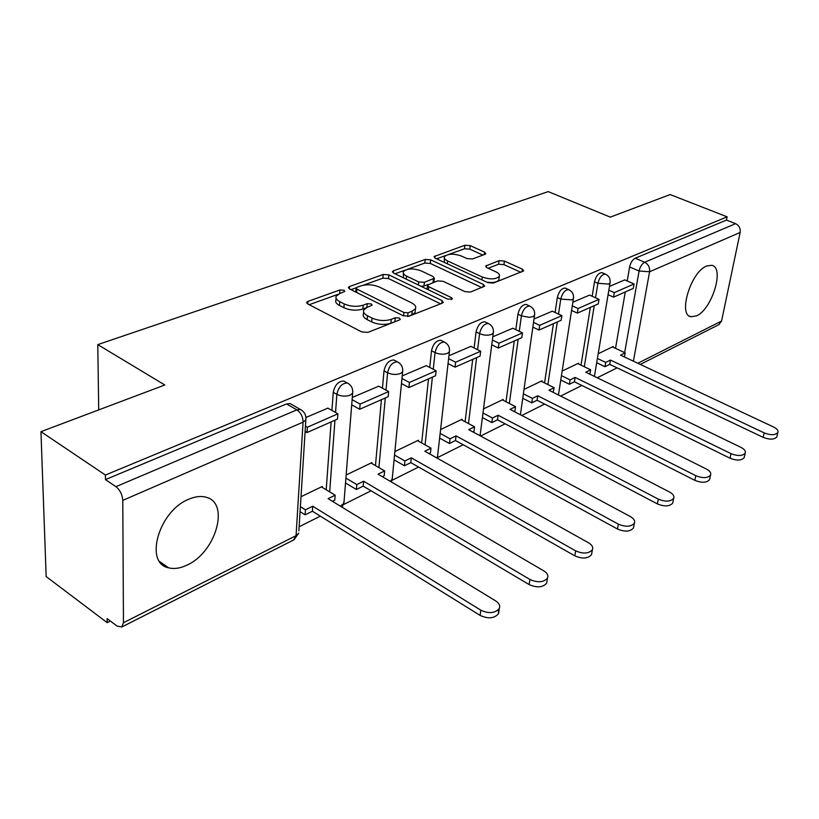 <?xml version="1.0" encoding="UTF-8"?>
<svg xmlns="http://www.w3.org/2000/svg" width="819" height="819" viewBox="0 0 819 819"><rect width="100%" height="100%" fill="white"/><g stroke="black" fill="none" stroke-linecap="round" stroke-linejoin="round"><path stroke-width="1.23" d="M343.99 290.233L339.905 289.957L307.954 301.382L306.736 302.252L307.801 303.992L361.783 331.951L367.915 332.36L399.539 319.932L400.286 319.369L399.437 318.059L395.249 317.772L391.236 319.349C384.92 321.273 378.521 320.843 372.031 318.069L367.485 315.755C364.086 313.923 362.858 311.978 363.779 309.92L367.342 307.289L372.143 305.211L371.335 303.962L367.209 303.675L363.165 305.19C356.838 307.033 350.512 306.603 344.175 303.9L339.752 301.648C336.517 299.918 335.34 298.065 336.23 296.099L339.916 293.458L344.758 291.431L343.99 290.233M395.802 321.406L390.878 323.198L391.236 319.349M706.551 266.021C690.847 271.918 677.763 315.039 690.929 316.748L696.559 315.858C712.039 309.408 724.866 267.465 711.783 265.305L706.551 266.021M188.431 499.375C158.743 511.169 143.98 563.185 168.55 567.792C174.14 569.246 180.334 568.335 187.142 565.049C216.093 552.252 230.18 502.375 205.794 497.164C200.655 495.802 194.861 496.539 188.431 499.375M484.991 254.33L485.821 253.716L484.582 252.119L470.198 245.628L464.895 245.239L434.05 256.603L435.227 258.19L487.868 282.657L493.427 283.057L523.699 270.874L522.368 269.175L504.402 261.066L499.037 260.677L485.647 266.042L486.916 267.711L495.823 271.795C498.812 273.239 499.969 274.764 499.293 276.372C495.792 279.463 490.12 279.678 482.278 277.017L447.665 260.964C444.871 259.603 443.806 258.169 444.451 256.675C447.962 253.634 453.583 253.399 461.322 255.989L466.994 258.589L472.399 258.978L484.991 254.33M123.454 622.716L296.058 535.657L303.071 422.143L122.789 500.378L123.454 622.716L121.775 626.996L117.045 626.064L107.135 618.601L107.187 622.665L46.161 576.566L40.95 431.664L164.814 384.991L97.778 344.615L548.208 191.605L610.268 217.127L670.147 194.564L727.139 216.84L105.405 475.051L105.456 479.606L115.919 486.67L296.867 409.869L300.389 409.48L302.221 410.616M40.95 431.664L105.405 475.051M388.841 274.867L383.19 274.467L349.641 286.476L348.515 287.274L349.621 288.964L403.224 315.755L409.172 316.154L442.332 303.122L443.294 302.395L442.035 300.583L388.841 274.867L388.513 278.552L382.872 278.163L363.186 285.247M393.54 270.761L425.194 259.439L430.671 259.828L483.374 284.418L484.664 286.179L470.597 292.025L464.936 291.625L443.14 281.306L437.52 280.907L427.538 285.012L428.746 286.742L451.515 297.666L452.405 298.935L447.717 299.15L393.673 273.126L392.526 271.488L393.54 270.761L393.345 272.952M615.509 348.341L625.296 291.943M627.2 280.958L629.627 266.943L639.096 271.007C640.1 266.707 641.963 263.79 644.666 262.244L735.595 223.659C739.096 225.46 740.611 228.388 740.151 232.453L721.57 321.028L718.754 324.703M107.187 622.665L110.401 621.058M299.13 526.75L320.331 516.154M343.642 504.504L371.079 490.796M391.953 480.364L418.611 467.045M437.285 457.708L463.206 444.758M480.62 436.056L505.128 423.812M521.805 415.479L544.625 404.074M560.616 396.079L581.879 385.452M597.246 377.774L617.096 367.854M727.139 216.84L726.473 220.076L735.595 223.659M122.789 500.378C122.338 494.584 120.045 490.018 115.919 486.67M322.276 487.387L322.338 486.455L301.013 496.713M327.876 408.159L305.927 417.475M371.836 463.503L371.918 462.602L346.15 475M378.695 386.199L352.313 397.45M418.314 441.103L418.407 440.233L394.881 451.556M426.269 365.643L402.231 375.901M461.977 420.065L462.08 419.226L440.591 429.565M470.894 346.365L448.966 355.712M503.091 400.256L503.204 399.437L483.548 408.896M512.827 328.245L492.813 336.783M541.861 381.572L541.983 380.784L523.996 389.434M552.313 311.189L534.029 318.99M578.49 363.933L578.613 363.165L562.151 371.079M589.557 295.096L572.85 302.221M581.019 365.151L590.376 307.371M592.168 296.273L594.512 281.797L597.901 283.302C599.477 277.406 601.965 274.345 605.374 274.109L605.958 274.375M544.563 382.923L553.429 323.689M555.108 312.479L557.34 297.522L560.769 299.099C562.356 292.997 564.977 289.834 568.621 289.609L569.307 289.926M505.988 401.75L514.271 340.991M515.816 329.678L517.925 314.199L521.396 315.847C523.003 309.521 525.757 306.255 529.668 306.04L530.477 306.429M465.09 421.724L472.706 359.346M474.099 347.962L476.064 331.91L479.576 333.64C481.193 327.078 484.101 323.689 488.308 323.485L489.25 323.966M421.662 442.966L428.511 378.88M429.729 367.434L431.511 350.757L435.063 352.569C436.691 345.751 439.772 342.25 444.318 342.055L445.423 342.639M375.46 465.601L381.408 399.682M382.442 388.216L384.009 370.864L387.592 372.768C389.23 365.673 392.506 362.029 397.42 361.855L398.73 362.582M326.208 489.772L331.111 421.908M331.941 410.452L333.251 392.332L336.865 394.348C338.513 386.947 342.004 383.169 347.328 383.005L348.884 383.916M97.778 344.615L98.71 409.899M624.754 279.893L609.469 286.415M613.134 347.236L613.267 346.488L598.198 353.736M602.538 272.87L601.985 272.625C598.566 272.85 596.078 275.911 594.512 281.797M565.837 288.349L565.192 288.053C561.537 288.278 558.916 291.431 557.34 297.522M526.945 304.76L526.197 304.412C522.276 304.627 519.512 307.883 517.925 314.199M485.667 322.205L484.797 321.785C480.579 321.98 477.661 325.358 476.064 331.91M441.779 340.786L440.755 340.264C436.21 340.458 433.128 343.949 431.511 350.757M395.034 360.606L393.826 359.971C388.912 360.145 385.636 363.769 384.009 370.864M345.116 381.797L343.704 381.019C338.37 381.173 334.889 384.95 333.251 392.332M726.473 220.076L635.196 258.231C632.473 259.746 630.62 262.653 629.627 266.943M105.456 479.606L286.537 403.931L290.059 403.562L291.728 404.514M336.077 298.239L335.964 299.897C335.073 301.873 336.24 303.736 339.476 305.477L339.752 301.648M366.605 307.596L362.858 309.009C356.541 310.872 350.215 310.442 343.888 307.729L339.476 305.477M363.605 312.1L363.472 313.759C362.541 315.827 363.779 317.782 367.168 319.615L367.485 315.755M390.878 323.198C384.582 325.133 378.183 324.713 371.703 321.928L367.168 319.615M338.145 294.277L309.172 304.709M440.571 303.818L388.513 278.552M356.204 287.766L350.982 289.65M356.879 287.346L356.111 287.899L356.889 289.087L403.9 312.51L408.046 312.786L412.192 311.169L415.458 308.712C416.359 306.634 415.059 304.688 411.568 302.866L379.525 287.121C373.331 284.541 367.178 284.111 361.066 285.841L356.879 287.346M356.07 288.339L355.763 292.035M415.274 310.483L415.079 312.51L411.814 314.977L408.128 316.431M395.024 273.781L405.251 270.096M407.033 269.461L424.836 263.042L425.194 259.439M481.869 287.592L430.303 263.431L424.836 263.042M427.477 285.575L427.078 289.22M421.007 270.802C413.032 268.089 407.176 268.376 403.429 271.652C402.743 273.208 403.777 274.682 406.541 276.085L418.724 281.931L424.375 282.32L434.357 278.255L433.149 276.566L421.007 270.802M403.286 273.147L403.562 277.887M421.048 286.312L424.007 286.015L424.375 282.32M428.142 284.459L424.007 286.015M433.374 282.463L434.029 281.378M444.307 257.995L444.348 262.428M486.762 282.146C492.977 283.005 496.99 282.289 498.832 279.985L498.996 278.675M520.843 272.287L503.951 264.629L498.576 264.24L488.073 268.243M482.903 255.098L469.789 249.15L464.486 248.761L448.628 254.474M445.516 255.6L436.568 258.814M498.454 609.684L498.536 613.666C494.389 618.499 488.247 619.082 480.118 615.407L480.835 610.196C488.984 613.861 495.137 613.288 499.283 608.476C500.378 605.722 499.18 603.204 495.679 600.9L328.102 498.679L335.176 495.208L321.447 486.885M335.176 495.208L334.797 500.163L332.442 501.33M480.118 615.407L312.397 511.23L305.118 514.823L305.446 509.797L300.389 506.654M300.071 511.67L305.118 514.823M305.108 431.439L307.012 432.555L337.51 419.082L337.899 413.82L307.35 427.211L305.446 426.105M337.899 413.82L327.723 408.067M307.012 432.555L307.35 427.211M480.835 610.196L312.735 506.224L305.446 509.797M312.735 506.224L312.397 511.23M547.02 580.937L546.672 583.118C542.833 587.53 536.998 588.011 529.135 584.571L529.934 579.483C537.807 582.913 543.662 582.442 547.491 578.05C548.505 575.44 547.266 573.034 543.755 570.833L378.02 474.181L384.643 470.925L371.027 463.032M384.643 470.925L384.183 475.767L382.319 476.689M529.135 584.571L363.216 486.128L356.408 489.486L356.818 484.582L345.905 478.091M345.516 482.985L356.408 489.486M351.73 404.852L359.684 409.275L388.175 396.693L388.646 391.574L360.114 404.084L352.139 399.662M388.646 391.574L378.552 386.118M359.684 409.275L360.114 404.084M529.934 579.483L363.636 481.234L356.818 484.582M363.636 481.234L363.216 486.128M591.871 552.784L591.533 554.637C587.981 558.681 582.401 559.08 574.815 555.845L575.665 550.87C583.271 554.105 588.861 553.705 592.413 549.682C593.365 547.215 592.076 544.922 588.554 542.802L424.795 451.218L431.009 448.167L417.516 440.663M431.009 448.167L430.487 452.897L429.054 453.603M574.815 555.845L410.81 462.612L404.432 465.765L404.914 460.974L394.543 455.067M394.082 459.848L404.432 465.765M401.484 383.568L408.916 387.53L435.585 375.747L436.138 370.751L409.428 382.463L401.975 378.511M436.138 370.751L426.136 365.571M408.916 387.53L409.428 382.463M575.665 550.87L411.302 457.831L404.914 460.974M411.302 457.831L410.81 462.612M633.763 526.433L633.456 528.02C630.139 531.736 624.815 532.063 617.465 529.013L618.365 524.15C625.736 527.201 631.07 526.873 634.387 523.177C635.268 520.843 633.947 518.652 630.425 516.605L468.714 429.658L474.559 426.791L461.199 419.645M474.559 426.791L473.976 431.408L472.932 431.93M617.465 529.013L455.487 440.55L449.488 443.509L450.041 438.82L440.151 433.415M439.629 438.093L449.488 443.509M448.065 363.595L455.026 367.158L480.047 356.111L480.661 351.228L455.599 362.213L448.628 358.661M480.661 351.228L470.771 346.304M455.026 367.158L455.599 362.213M618.365 524.15L456.04 435.882L450.041 438.82M456.04 435.882L455.487 440.55M672.993 501.73L672.706 503.091C669.614 506.511 664.506 506.787 657.381 503.9L658.333 499.15C665.468 502.027 670.587 501.76 673.679 498.351C674.508 496.14 673.157 494.052 669.635 492.076L510.032 409.377L515.54 406.674L502.334 399.856M515.54 406.674L514.905 411.189L514.209 411.537M657.381 503.9L497.491 419.799L491.85 422.584L492.454 417.997L483.015 413.032M482.432 417.598L491.85 422.584M491.779 344.819L498.31 348.044L521.826 337.653L522.491 332.893L498.945 343.212L492.393 340.008M522.491 332.893L512.714 328.194M498.31 348.044L498.945 343.212M658.333 499.15L498.106 415.233L492.454 417.997M498.106 415.233L497.491 419.799M709.797 478.521L709.541 479.688C706.643 482.862 701.74 483.077 694.829 480.343L695.822 475.696C702.743 478.429 707.647 478.214 710.554 475.061C711.322 472.952 709.94 470.956 706.428 469.062L548.986 390.253L554.176 387.704L541.113 381.204M554.176 387.704L553.112 392.321M694.829 480.343L537.069 400.245L531.756 402.866L532.411 398.392L523.382 393.806M522.737 398.269L531.756 402.866M532.872 327.139L539.015 330.057L561.169 320.27L561.875 315.622L539.69 325.348L533.538 322.43M561.875 315.622L552.211 311.138M539.015 330.057L539.69 325.348M695.822 475.696L537.735 395.782L532.411 398.392M537.735 395.782L537.069 400.245M744.399 456.674L744.164 457.688C741.441 460.626 736.731 460.8 730.026 458.21L731.039 453.665C737.755 456.255 742.485 456.081 745.208 453.163C745.925 451.156 744.532 449.242 741.031 447.42L585.749 372.205L590.663 369.799L577.753 363.575M590.663 369.799L589.834 374.181M730.026 458.21L574.426 381.797L569.4 384.275L570.096 379.893L561.445 375.645M560.769 380.016L569.4 384.275M571.57 310.462L577.354 313.124L598.259 303.89L599.006 299.344L578.081 308.517L572.286 305.856M599.006 299.344L589.465 295.055M577.354 313.124L578.081 308.517M731.039 453.665L575.122 377.426L570.096 379.893M575.122 377.426L574.426 381.797M776.996 436.077L776.781 436.957C774.221 439.69 769.676 439.823 763.165 437.356L764.209 432.913C770.73 435.38 775.276 435.247 777.845 432.524C778.511 430.63 777.108 428.798 773.617 427.027L620.526 355.139L625.163 352.856L612.417 346.898M624.436 356.982L625.163 352.856M763.165 437.356L609.735 364.353L604.985 366.697L605.712 362.407L597.409 358.456M596.693 362.735L604.985 366.697M608.087 294.697L613.554 297.133L633.302 288.411L634.08 283.958L614.311 292.629L608.834 290.202M634.08 283.958L624.662 279.852M613.554 297.133L614.311 292.629M764.209 432.913L610.472 360.073L605.712 362.407M610.472 360.073L609.735 364.353M339.65 293.56L339.905 289.957M394.901 321.621L395.249 317.772M366.892 307.473L367.209 303.675M624.651 352.62L639.096 271.007L649.58 271.765L633.415 361.189M637.827 363.267L721.57 321.028M740.151 232.453L649.58 271.765C649.958 267.424 648.32 264.25 644.666 262.244L635.196 258.231M584.295 366.728L594.256 305.651M595.536 297.788L597.901 283.302L608.691 284.07L610.042 282.975C610.616 278.88 609.06 275.921 605.374 274.109L601.985 272.625M547.88 384.572L557.319 321.969M558.517 314.066L560.769 299.099L571.918 299.867L573.402 298.679C573.965 294.492 572.368 291.472 568.621 289.609L565.192 288.053M509.336 403.47L518.171 339.261M519.266 331.337L521.396 315.847L529.197 317.342L532.913 316.625L534.551 315.305C535.104 311.056 533.476 307.964 529.668 306.04L526.197 304.412M468.478 423.536L476.617 357.627M477.59 349.703L479.576 333.64C483.804 335.401 487.776 335.657 491.492 334.418L493.304 332.964C493.837 328.634 492.168 325.471 488.308 323.485L484.797 321.785M425.081 444.871L432.401 377.16M433.261 369.256L435.063 352.569C439.353 354.422 443.468 354.688 447.409 353.358L449.416 351.75C449.928 347.328 448.228 344.103 444.318 342.055L440.755 340.264M378.91 467.598L385.288 397.973M386.005 390.141L387.592 372.768C391.953 374.713 396.222 374.969 400.399 373.556L402.631 371.765C403.122 367.27 401.392 363.964 397.42 361.855L393.826 359.971M329.688 491.881L334.961 420.198M335.534 412.479L336.865 394.348C341.288 396.396 345.72 396.662 350.174 395.137L352.661 393.14C353.132 388.564 351.361 385.186 347.328 383.005L343.704 381.019M352.784 391.236L343.898 503.45L340.335 506.142M344.052 501.453L342.219 507.289M402.774 370.116L392.178 479.422L390.233 481.306M392.352 477.692L391.298 481.93M449.559 350.317L437.5 456.869L436.711 457.882M437.674 455.354L437.151 458.128M493.447 331.726L480.057 435.759M480.282 434.326L480.088 435.78M534.694 314.22L520.393 414.742M573.546 297.727L558.435 394.993M610.186 282.146L594.399 376.402M286.537 403.931L296.867 409.869C300.911 412.725 302.979 416.81 303.071 422.143L305.835 419.891L305.937 417.68M121.775 626.996L294.052 539.762L298.72 533.179L296.058 535.657L293.591 539.987M290.059 403.562L300.389 409.48C304.484 411.742 306.306 415.213 305.835 419.891L298.874 530.876M343.888 307.729L344.175 303.9M362.858 309.009L363.165 305.19M371.703 321.928L372.031 318.069M307.801 303.992L307.954 301.382M441.738 303.358L442.035 300.583M349.457 288.872L349.641 286.476M382.872 278.163L383.19 274.467M356.623 292.465L356.889 289.087M403.583 315.919L403.9 312.51M407.688 316.482L408.046 312.786M411.814 314.977L412.192 311.169M430.303 263.431L430.671 259.828M483.036 287.131L483.374 284.418M428.429 289.865L428.746 286.742M451.3 299.559L451.515 297.666M406.244 279.187L406.541 276.085M418.407 285.043L418.724 281.931M433.026 282.596L433.405 278.951M447.348 263.82L447.665 260.964M481.93 279.903L482.278 277.017M486.261 267.342L486.496 265.417M498.576 264.24L499.037 260.677M503.951 264.629L504.402 261.066M522.01 271.826L522.368 269.175M434.766 257.944L434.971 255.937M464.486 248.761L464.895 245.239M469.789 249.15L470.198 245.628M484.285 254.586L484.582 252.119M689.332 316.052L690.929 316.748M159.695 561.588L168.55 567.792M640.304 364.424L719.215 324.467M306.695 302.969L306.736 302.252M348.474 287.909L348.515 287.274M415.079 312.51L415.458 308.712M433.968 281.931L434.357 278.255M392.475 272.051L392.526 271.488M498.832 279.985L499.293 276.372M499.283 608.476L498.536 613.666M547.491 578.05L546.672 583.118M592.413 549.682L591.533 554.637M634.387 523.177L633.456 528.02M673.679 498.351L672.706 503.091M710.554 475.061L709.541 479.688M745.208 453.163L744.164 457.688M777.845 432.524L776.781 436.957"/></g></svg>
